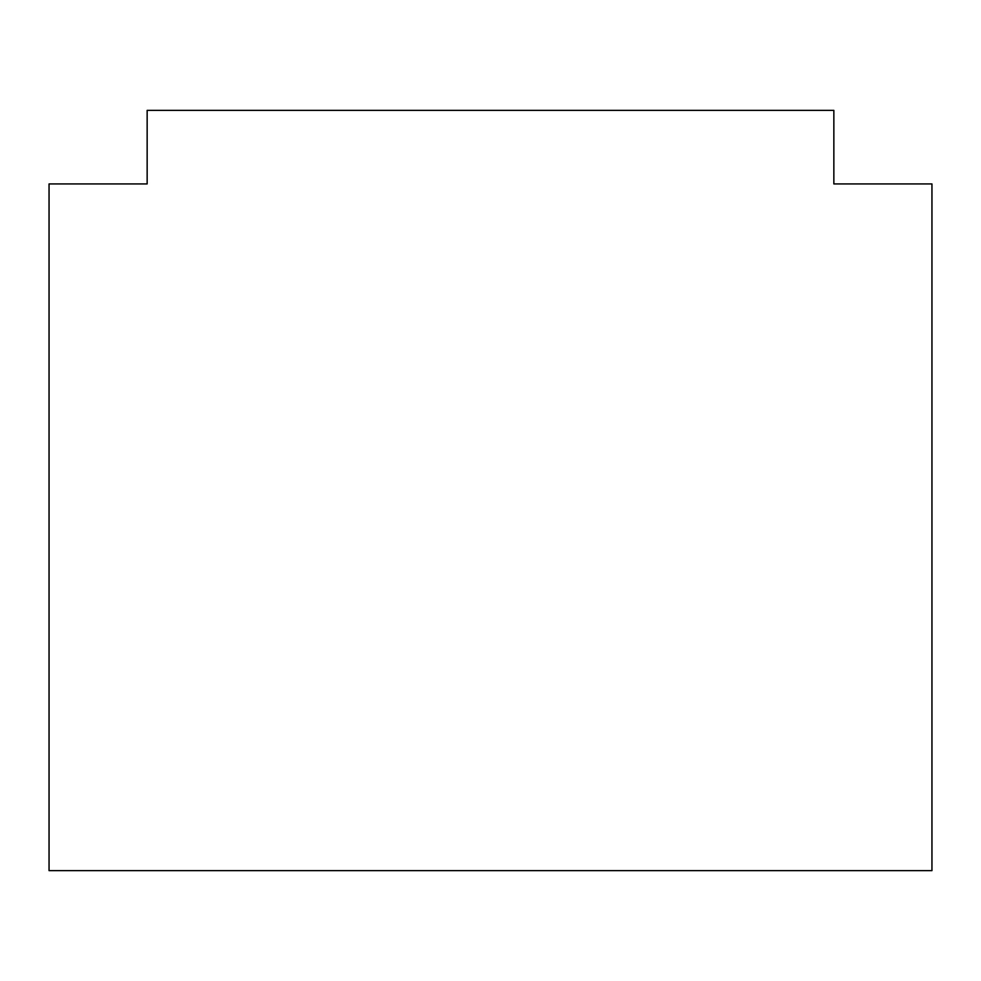 <?xml version="1.0" encoding="UTF-8"?>
<svg xmlns="http://www.w3.org/2000/svg" width="981" height="981" viewBox="0 0 981 981"><rect width="100%" height="100%" fill="white"/><g stroke="black" fill="none" stroke-linecap="round" stroke-linejoin="round"><path stroke-width="1.47" d="M147.15 183.938L49.05 183.938L49.05 870.638L931.95 870.638L931.95 183.938L833.85 183.938L833.85 110.363L147.15 110.363L147.15 183.938"/></g></svg>
